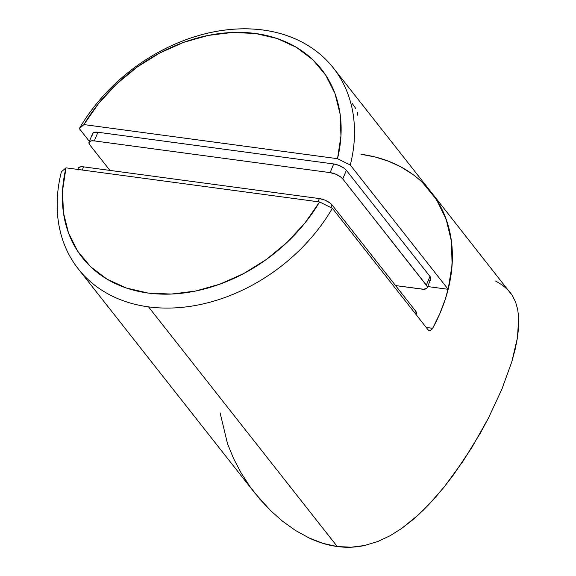 <?xml version="1.0" encoding="UTF-8"?>
<svg xmlns="http://www.w3.org/2000/svg" width="576" height="576" viewBox="0 0 576 576"><rect width="100%" height="100%" fill="white"/><g stroke="black" fill="none" stroke-linecap="round" stroke-linejoin="round"><path stroke-width="0.86" d="M431.309 192.312L438.667 203.148L444.506 214.985L448.769 227.7L451.404 241.142L452.376 255.161L451.678 269.604L449.323 284.306L445.327 299.102L439.747 313.826L432.641 328.313L430.366 330.559L429.178 330.638L428.198 329.969L332.374 208.296A162.367 123.466 141.8 0 1 148.5 306.864L337.27 546.538L351.281 547.2L364.716 545.479L377.676 541.57L389.93 535.824L401.566 528.523L418.226 515.009L428.789 504.612L443.988 487.217L463.097 461.153L480.557 432.734L488.405 418.162L501.941 389.081L511.805 361.793L515.189 349.25L517.45 337.759L518.623 327.29L518.702 317.844L517.694 309.485L515.606 302.09L512.395 295.603L431.258 192.24A162.367 123.466 141.8 0 1 432.641 328.313L432.216 328.997M412.402 174.132L401.054 166.997L388.62 161.266L375.228 157.01L361.037 154.282A162.367 123.466 141.8 0 1 431.258 192.24L333.389 67.982A162.367 123.466 141.8 0 1 350.287 165.038L448.157 289.303A162.367 123.466 -38.2 0 0 431.258 192.24M432.641 328.313L426.218 327.449L432.641 328.313M254.65 492.84L270.619 510.674L282.586 521.244L295.402 530.417L308.902 537.883L322.999 543.384L337.27 546.538L148.5 306.864A162.367 123.466 141.8 0 1 78.278 268.906A162.367 123.466 141.8 0 1 61.38 171.842A162.367 123.466 -38.2 0 0 148.5 306.864A162.367 123.466 -38.2 0 0 332.374 208.296L319.608 201.953L65.988 167.839L61.38 171.842L65.988 167.839L319.608 201.953L304.805 223.186L286.841 242.582L266.27 259.538L243.72 273.542L219.874 284.162L195.48 291.074L171.274 294.062L148.003 293.033L126.382 288.022L107.078 279.187L90.677 266.789L77.688 251.208L68.501 232.934L63.41 212.522L62.561 190.598L65.988 167.839A152.215 115.747 141.8 0 0 148.003 293.033A152.215 115.747 141.8 0 0 319.608 201.953L332.374 208.296L428.198 329.969L429.358 330.674M431.582 329.738L429.386 330.682M508.068 290.009L502.51 285.178L495.569 281.002M220.104 412.891L227.542 443.83L233.611 458.626L241.085 472.853L249.854 486.41L259.711 499.032L270.619 510.674L282.586 521.244L295.402 530.417L308.902 537.883C318.485 542.405 327.938 545.292 337.27 546.538C346.493 547.783 355.644 547.43 364.716 545.479L377.676 541.57L389.93 535.824L401.566 528.523L412.776 519.818L423.562 509.933L433.93 499.054L443.988 487.217L453.758 474.494L472.032 447.221L488.405 418.162L501.941 389.081L511.805 361.793L517.45 337.759L518.702 317.844L517.694 309.485L515.606 302.09L512.395 295.603L510.142 292.399M78.271 168.199L80.618 166.81L83.585 166.86L319.37 198.576L324.821 200.088L329.803 202.831L332.021 204.905L415.613 311.04L416.434 313.726M78.458 169.891L78.185 168.991M77.767 169.423L78.293 168.149A10.145 3.91 -157.5 0 1 83.585 166.86L82.274 170.028L83.585 166.86L319.37 198.576A10.145 3.91 -157.5 0 1 332.021 204.905L330.912 207.576L332.021 204.905L415.613 311.04L414.814 312.977L415.613 311.04A10.145 3.91 -157.5 0 1 416.412 313.776L416.081 314.582M319.37 198.576L318.053 201.744L319.37 198.576M429.53 280.231L430.322 279.763M430.769 279.122L429.948 276.437L346.349 170.302L344.138 168.228L339.149 165.485L333.698 163.966L97.92 132.25L93.845 132.487L92.606 133.596M92.52 134.381L92.794 135.288M89.842 144.929L109.901 170.395L89.842 144.929A10.145 3.91 22.5 0 1 89.042 142.2A10.145 3.91 22.5 0 1 94.334 140.904L91.368 140.854L89.467 141.602L88.934 143.035L89.842 144.929M427.169 287.82L430.747 279.166A10.145 3.91 -157.5 0 0 429.948 276.437L426.362 285.091L342.77 178.949L346.349 170.302L429.948 276.437L426.362 285.091A10.145 3.91 22.5 0 1 427.169 287.82A10.145 3.91 22.5 0 1 421.87 289.116L395.554 285.574L423.461 289.238L426.737 288.41L427.183 287.77L426.996 286.078L342.77 178.949L340.553 176.882L335.57 174.132L330.12 172.62L94.334 140.904L97.92 132.25L333.698 163.966L330.12 172.62L94.334 140.904L97.92 132.25A10.145 3.91 -157.5 0 0 92.621 133.546L89.042 142.2M342.77 178.949L346.349 170.302A10.145 3.91 -157.5 0 0 333.698 163.966L330.12 172.62A10.145 3.91 22.5 0 1 342.77 178.949M422.539 182.621L436.399 199.44L446.119 219.168L451.411 241.186L452.095 264.809L448.157 289.303L427.694 286.553L448.157 289.303L350.287 165.038L337.522 158.695A152.215 115.747 141.8 0 0 255.506 33.502A152.215 115.747 141.8 0 0 83.909 124.582L337.522 158.695L340.949 135.929L340.099 114.005L335.009 93.593L325.822 75.319L312.833 59.746L296.431 47.347L277.128 38.506L255.506 33.502L232.236 32.472L208.03 35.46L183.636 42.365L159.79 52.985L137.239 66.996L116.669 83.952L98.705 103.349L83.909 124.582L79.294 128.592L83.909 124.582L337.522 158.695L350.287 165.038A162.367 123.466 -38.2 0 0 263.167 30.024A162.367 123.466 -38.2 0 0 79.294 128.592L89.374 141.386L79.294 128.592A162.367 123.466 141.8 0 1 333.389 67.982M355.694 108.418L352.21 103.457M357.566 115.214L357.502 112.334M78.278 268.906L255.096 493.402"/></g></svg>

